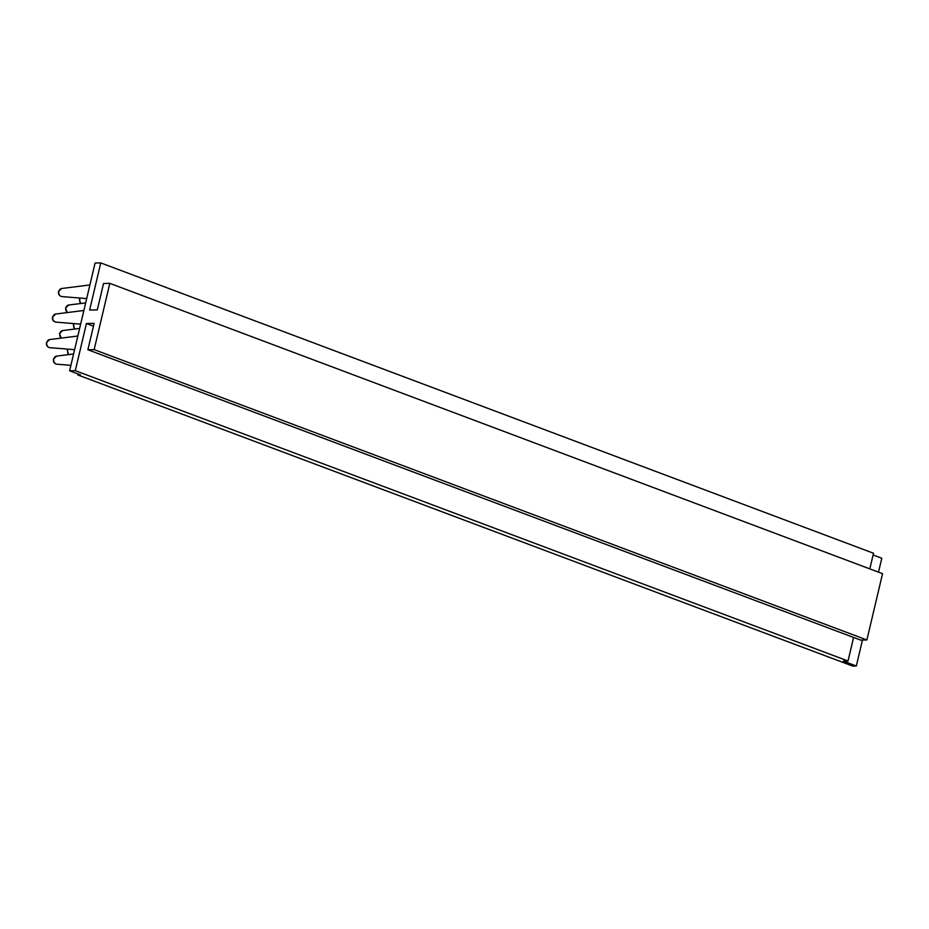 <?xml version="1.0" encoding="UTF-8"?>
<svg xmlns="http://www.w3.org/2000/svg" width="929" height="929" viewBox="0 0 929 929"><rect width="100%" height="100%" fill="white"/><g stroke="black" fill="none" stroke-linecap="round" stroke-linejoin="round"><path stroke-width="1.39" d="M853.6 637.445L848.038 661.007L843.277 661.111L856.317 666.012L852.729 666.093L77.815 374.944L78.048 373.969M77.815 374.944L80.486 374.886L69.617 370.799L95.083 263.035L100.762 262.907L89.625 310.054L97.301 309.88L103.549 283.484L109.808 283.345L94.143 349.618L87.883 349.757L94.119 323.35L86.432 323.524L75.295 370.671L69.617 370.799M848.038 661.007L75.295 370.671M856.317 666.012L862.46 640.046M878.509 572.159L881.795 558.248L873.097 554.985M869.811 568.885L873.504 553.243L100.762 262.907M87.883 349.757L860.614 640.093L866.885 639.953L882.55 573.669L109.808 283.345M93.457 326.16L86.432 323.524M866.885 639.953L94.143 349.618M49.771 347.667C47.193 347.04 46.078 345.344 46.45 342.569L49.597 339.584A4.053 3.263 88.7 0 0 46.822 342.441A4.053 3.263 88.7 0 0 49.771 347.667L74.61 349.676M61.848 296.583C59.259 295.956 58.155 294.261 58.527 291.485L61.674 288.501A4.053 3.263 88.7 0 0 58.899 291.358A4.053 3.263 88.7 0 0 61.848 296.583L86.676 298.592M55.81 322.119C53.232 321.492 52.117 319.797 52.489 317.033L55.635 314.037A4.053 3.263 88.7 0 0 52.86 316.894A4.053 3.263 88.7 0 0 55.81 322.119L80.637 324.128M56.762 364.191C54.172 363.564 53.069 361.869 53.441 359.105L56.588 356.109A4.053 3.263 88.7 0 0 53.812 358.966A4.053 3.263 88.7 0 0 56.762 364.191L70.906 365.341M61.209 338.121L59.479 333.557L62.626 330.573A4.053 3.263 88.7 0 0 59.851 333.43A4.053 3.263 88.7 0 0 61.349 338.098M67.248 312.574L65.518 308.022L68.653 305.026A4.053 3.263 88.7 0 0 65.889 307.882A4.053 3.263 88.7 0 0 67.387 312.562M80.208 298.07A4.053 3.263 88.7 0 0 79.778 299.208A4.053 3.263 88.7 0 0 80.846 303.493M74.181 323.606A4.053 3.263 88.7 0 0 73.739 324.744A4.053 3.263 88.7 0 0 74.808 329.04M68.142 349.153A4.053 3.263 88.7 0 0 67.701 350.279A4.053 3.263 88.7 0 0 68.769 354.576M49.597 339.584L77.827 336.019M61.674 288.501L89.904 284.948M55.635 314.037L83.865 310.483M56.588 356.109L73.588 353.972M62.626 330.573L79.627 328.425M68.653 305.026L85.665 302.889M80.649 303.516L79.406 299.335L79.94 298.046M74.61 329.063L73.368 324.871L73.914 323.582M68.572 354.599L67.329 350.419L67.875 349.13"/></g></svg>

